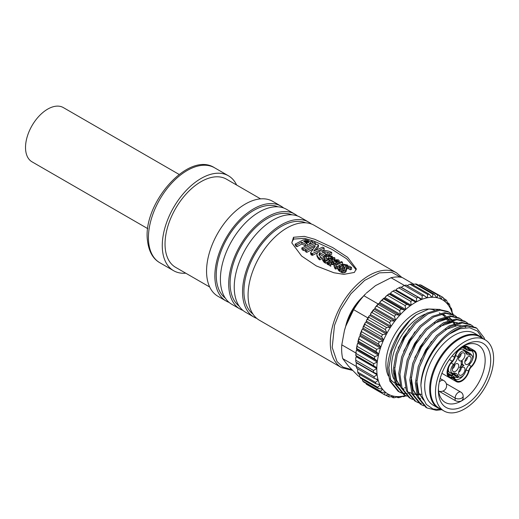<?xml version="1.0" encoding="UTF-8"?>
<svg xmlns="http://www.w3.org/2000/svg" width="519" height="519" viewBox="0 0 519 519"><rect width="100%" height="100%" fill="white"/><g stroke="black" fill="none" stroke-linecap="round" stroke-linejoin="round"><path stroke-width="0.78" d="M356.222 269.848L346.673 258.793L332.011 249.399L314.54 241.296L304.413 238.344L293.676 239.064L291.963 241.951M354.38 272.43L343.909 274.356L333.892 272.76L316.35 265.949L301.584 256.023L291.821 242.918L293.488 237.274L304.348 236.366L314.722 239.278L332.75 247.595L347.613 257.314L356.326 268.842L354.38 272.43M314.235 225.324A54.806 31.64 120 0 0 269.984 242.217A54.806 31.64 120 0 0 248.329 300.112A54.806 31.64 120 0 0 259.429 320.249L341.645 367.712A54.806 31.64 -60 0 1 330.545 347.581A54.806 31.64 -60 0 1 352.193 289.68A54.806 31.64 -60 0 1 396.445 272.786L314.235 225.324M305.652 222.8A52.847 30.511 120 0 0 263.788 241.569A52.847 30.511 120 0 0 244.17 295.94A52.847 30.511 120 0 0 252.961 314.079M308.701 222.126L300.397 217.331A54.806 31.64 120 0 0 256.139 234.225A54.806 31.64 120 0 0 234.491 292.126A54.806 31.64 120 0 0 245.591 312.256L253.895 317.051A54.806 31.64 -60 0 1 242.795 296.92A54.806 31.64 -60 0 1 264.443 239.019A54.806 31.64 -60 0 1 308.701 222.126A54.806 31.64 -60 0 1 311.329 223.968M291.814 214.808A52.847 30.511 120 0 0 249.95 233.582A52.847 30.511 120 0 0 230.332 287.954A52.847 30.511 120 0 0 239.116 306.087M294.857 214.133L286.553 209.339A54.806 31.64 120 0 0 242.302 226.232A54.806 31.64 120 0 0 220.653 284.133A54.806 31.64 120 0 0 231.746 304.264L240.05 309.058A54.806 31.64 -60 0 1 228.957 288.927A54.806 31.64 -60 0 1 250.606 231.026A54.806 31.64 -60 0 1 294.857 214.133A54.806 31.64 -60 0 1 297.484 215.975M277.976 206.822A52.847 30.511 120 0 0 236.113 225.59A52.847 30.511 120 0 0 216.488 279.962A52.847 30.511 120 0 0 225.278 298.094M281.019 206.14L272.715 201.346A54.806 31.64 120 0 0 228.457 218.246A54.806 31.64 120 0 0 206.809 276.14A54.806 31.64 120 0 0 217.909 296.278L226.213 301.072A54.806 31.64 -60 0 1 215.113 280.935A54.806 31.64 -60 0 1 236.761 223.04A54.806 31.64 -60 0 1 281.019 206.14A54.806 31.64 -60 0 1 283.646 207.983M260.583 198.868L226.466 179.165A50.888 29.382 120 0 0 185.374 194.859A50.888 29.382 120 0 0 165.269 248.62A50.888 29.382 120 0 0 175.578 267.311L209.695 287.013M185.75 273.189A54.806 31.64 -60 0 1 173.618 270.704A54.806 31.64 -60 0 1 162.518 250.573A54.806 31.64 -60 0 1 184.174 192.672A54.806 31.64 -60 0 1 228.425 175.779A54.806 31.64 -60 0 1 236.638 185.043M179.087 174.416L63.331 107.582A31.315 18.081 120 0 0 47.67 109.133A31.315 18.081 120 0 0 27.209 136.731A31.315 18.081 120 0 0 32.009 161.824L147.772 228.658M359.836 376.82L358.019 375.769L348.424 366.07L342.702 358.603L374.056 376.703L377.125 374.776L377.079 374.361A54.417 31.419 120 0 0 378.13 379.979A54.417 31.419 120 0 0 379.934 384.916A54.417 31.419 120 0 0 382.464 389.088A54.417 31.419 120 0 0 385.656 392.396A54.417 31.419 120 0 0 389.451 394.784A54.417 31.419 120 0 0 393.778 396.198A54.417 31.419 120 0 0 398.534 396.607A54.417 31.419 120 0 0 403.639 396.003A54.417 31.419 120 0 0 405.54 395.543M414 284.315L402.212 277.509A54.417 31.419 120 0 0 396.853 276.971A54.417 31.419 120 0 0 391.054 277.73L404.522 285.508M441.299 409.426A41.494 23.958 -60 0 1 438.257 408.122A41.494 23.958 -60 0 1 435.084 366.375A41.494 23.958 -60 0 1 471.771 334.314A41.494 23.958 -60 0 1 479.757 336.254A41.494 23.958 -60 0 1 482.404 338.232M438.257 408.122L433.274 405.248A41.494 23.958 -60 0 1 430.102 363.501A41.494 23.958 -60 0 1 466.789 331.433A41.494 23.958 -60 0 1 474.775 333.373L479.757 336.254M441.552 314.196A41.494 23.958 -60 0 1 443.654 315.682M443.959 315.948A41.494 23.958 -60 0 1 444.757 316.733M445.484 317.557A41.494 23.958 -60 0 1 446.366 318.737M446.574 319.042A41.494 23.958 -60 0 1 447.592 320.826M388.342 375.944A41.494 23.958 -60 0 1 394.959 334.217A41.494 23.958 -60 0 1 428.032 309.058A41.494 23.958 -60 0 1 434.319 310.167M466.756 325.445L475.501 327.47L476.695 328.157L467.95 326.133C462.17 326.367 456.006 328.975 449.46 333.957A46.976 27.124 -60 0 0 420.903 385.572C421.084 358.785 447.449 324.991 466.756 325.445M473.224 326.406L471.161 324.959L462.416 322.935L450.213 326.626L437.725 336.306L426.903 350.546L419.443 367.199L416.536 383.762L418.677 397.749L426.955 407.928L436.291 410.289L441.422 409.718M484.688 339.549L484.175 337.875L476.695 328.157M404.807 395.141L403.613 394.453L395.342 384.274L393.194 370.287L396.101 353.724L403.561 337.071L414.389 322.831L426.878 313.152L439.08 309.46L447.826 311.491L449.019 312.179L440.268 310.148L428.071 313.839L415.583 323.525L404.755 337.759L397.295 354.412L394.388 370.981L396.535 384.962L404.807 395.141L407.071 396.231M451.076 313.619L449.019 312.179M410.347 398.339L409.154 397.645L400.876 387.472L398.735 373.485L401.641 356.923L409.102 340.269L419.923 326.029L432.411 316.343L444.614 312.659L453.359 314.683L454.553 315.37L445.808 313.346L433.605 317.031L421.117 326.717L410.289 340.957L402.835 357.61L399.928 374.173L402.069 388.16L410.347 398.339L412.611 399.429M456.616 316.817L454.553 315.37M415.881 401.531L414.687 400.843L406.409 390.664L404.269 376.684L407.175 360.115L414.636 343.461L425.463 329.228L437.952 319.542L450.148 315.857L458.893 317.881L460.087 318.569L451.342 316.545L439.145 320.229L426.65 329.915L415.829 344.155L408.369 360.809L405.462 377.371L407.603 391.352L415.881 401.531L418.145 402.627M462.15 320.009L460.087 318.569M421.415 404.729L420.221 404.041L411.95 393.863L409.809 379.876L412.709 363.313L420.169 346.66L430.997 332.426L443.486 322.74L455.688 319.049L464.434 321.079L465.627 321.767L456.876 319.736L444.679 323.428L432.191 333.114L421.363 347.347L413.903 364.001L410.996 380.57L413.143 394.55L421.415 404.729L423.679 405.819M467.69 323.207L465.627 321.767M426.955 407.928L425.762 407.233L417.484 397.061L415.343 383.074L418.249 366.511L425.71 349.858L436.531 335.618L449.019 325.932L461.222 322.247L469.967 324.271L471.161 324.959M407.415 393.623L404.963 393.486M404.23 393.389L401.667 392.805M400.999 392.591L398.683 391.586M399.273 391.942L398.079 391.255L389.801 381.076L387.589 368.918A46.976 27.124 -60 0 1 416.244 314.78L410.042 320.327L399.221 334.567L391.761 351.22L388.854 367.783L390.995 381.763L399.273 391.942L401.537 393.039M402.193 393.279L404.697 393.953M418.801 402.867L421.305 403.542M457.557 351.72A6.384 3.685 -60 0 1 459.84 349.683A6.384 3.685 -60 0 1 463.026 349.371A6.384 3.685 -60 0 1 463.61 349.858L465.082 351.59A5.599 3.231 120 0 0 461.3 351.752A5.599 3.231 120 0 0 458.05 356.631A10.685 6.17 -60 0 1 453.47 364.559A5.599 3.231 120 0 0 450.868 369.82A5.599 3.231 120 0 0 452.626 373.174A5.599 3.231 120 0 0 453.47 373.167A10.685 6.17 -60 0 1 455.085 373.167A10.685 6.17 -60 0 1 458.05 375.814A5.599 3.231 120 0 0 459.6 377.196A5.599 3.231 120 0 0 461.774 376.697A5.599 3.231 120 0 0 465.504 371.507A10.685 6.17 -60 0 1 470.078 363.579A5.599 3.231 120 0 0 472.056 355.619A5.599 3.231 120 0 0 470.078 354.97A10.685 6.17 -60 0 1 466.309 353.724A10.685 6.17 -60 0 1 465.504 352.323A5.599 3.231 120 0 0 465.082 351.59M461.774 367.588A4.502 2.601 -60 0 1 463.298 367.154A4.502 2.601 -60 0 1 464.862 370.384A4.502 2.601 -60 0 1 461.774 374.939A4.502 2.601 -60 0 1 458.978 374.634A4.502 2.601 -60 0 1 461.774 367.588M458.673 372.22A2.939 1.693 120 0 0 459.01 372.058A2.939 1.693 120 0 0 461.054 368.094M455.546 363.988A4.502 2.601 -60 0 1 457.07 363.56A4.502 2.601 -60 0 1 458.634 366.79A4.502 2.601 -60 0 1 455.546 371.338A4.502 2.601 -60 0 1 452.75 371.04A4.502 2.601 -60 0 1 455.546 363.988M452.445 368.626A2.939 1.693 120 0 0 452.782 368.464A2.939 1.693 120 0 0 454.826 364.5M468.002 356.8A4.502 2.601 -60 0 1 469.526 356.365A4.502 2.601 -60 0 1 471.09 359.602A4.502 2.601 -60 0 1 468.002 364.15A4.502 2.601 -60 0 1 465.206 363.845A4.502 2.601 -60 0 1 468.002 356.8M464.901 361.432A2.939 1.693 120 0 0 465.238 361.269A2.939 1.693 120 0 0 467.282 357.306M461.774 353.199A4.502 2.601 -60 0 1 463.298 352.771A4.502 2.601 -60 0 1 464.862 356.002A4.502 2.601 -60 0 1 461.774 360.556A4.502 2.601 -60 0 1 458.978 360.251A4.502 2.601 -60 0 1 461.774 353.199M458.673 357.838A2.939 1.693 120 0 0 459.01 357.675A2.939 1.693 120 0 0 461.054 353.711M468.553 371.007A10.179 5.878 -60 0 1 461.774 380.433A10.179 5.878 -60 0 1 455.766 380.161A10.179 5.878 -60 0 1 454.994 378.831A6.105 3.523 120 0 0 454.54 378.033A6.105 3.523 120 0 0 452.38 377.319A10.179 5.878 -60 0 1 448.786 376.139A10.179 5.878 -60 0 1 452.38 361.665A6.105 3.523 120 0 0 454.994 357.137A10.179 5.878 -60 0 1 465.731 346.789A10.179 5.878 -60 0 1 468.553 349.306A6.105 3.523 120 0 0 470.246 350.818A6.105 3.523 120 0 0 471.168 350.818A10.179 5.878 -60 0 1 472.705 350.818A10.179 5.878 -60 0 1 475.897 356.91A10.179 5.878 -60 0 1 471.168 366.472A6.105 3.523 120 0 0 468.553 371.007L466.094 369.969A6.89 3.977 -60 0 1 466.49 368.769M455.118 379.13A9.394 5.424 120 0 0 455.137 379.142A9.394 5.424 120 0 0 459.84 378.675A9.394 5.424 120 0 0 463.759 374.939M465.206 372.434A9.394 5.424 120 0 0 466.094 369.969L466.01 369.924M461.774 381.076A10.964 6.325 -60 0 1 456.292 381.614A10.964 6.325 -60 0 1 454.475 379.35A5.326 3.075 120 0 0 453.593 378.247A5.326 3.075 120 0 0 452.198 378.033A10.964 6.332 -60 0 1 449.318 377.592A10.964 6.332 -60 0 1 452.198 361.172A5.326 3.075 120 0 0 454.475 357.221A10.964 6.325 -60 0 1 467.256 346.523A10.964 6.325 -60 0 1 469.072 348.794A5.326 3.075 120 0 0 469.961 349.897A5.326 3.075 120 0 0 471.356 350.111A10.964 6.332 -60 0 1 474.23 350.546A10.964 6.332 -60 0 1 471.356 366.972A5.326 3.075 120 0 0 469.072 370.916A10.964 6.325 -60 0 1 461.774 381.076M464.544 345.18L464.544 345.18A36.992 21.357 -60 0 1 490.702 360.283A36.992 21.357 -60 0 1 464.544 405.592A36.992 21.357 -60 0 1 438.386 390.489A36.992 21.357 -60 0 1 464.544 345.18L464.544 345.18M438.425 388.822A33.08 19.099 120 0 0 445.237 402.433A33.08 19.099 120 0 0 461.774 400.798A33.08 19.099 120 0 0 483.384 371.643A33.08 19.099 120 0 0 478.317 345.141A33.08 19.099 120 0 0 463.123 346.043M485.096 339.789L480.114 336.909A41.105 23.731 120 0 0 459.562 338.946A41.105 23.731 120 0 0 432.71 375.166A41.105 23.731 120 0 0 439.009 408.103L443.992 410.983A41.105 23.731 120 0 0 464.544 408.946A41.105 23.731 120 0 0 491.396 372.726A41.105 23.731 120 0 0 485.096 339.789A41.105 23.731 120 0 0 464.544 341.82A41.105 23.731 120 0 0 437.692 378.046A41.105 23.731 120 0 0 443.992 410.983M455.131 400.519L455.131 398.079A4.697 2.712 -0 0 0 461.774 398.079A4.697 2.712 180 0 0 463.149 396.159L463.149 398.741L461.774 400.798C459.562 401.758 457.349 401.667 455.131 400.519L439.048 391.235M468.203 365.804A6.89 3.977 -60 0 1 469.046 364.863A9.394 5.424 120 0 0 470.733 362.859M472.18 360.355A9.394 5.424 120 0 0 471.512 350.786A9.394 5.424 120 0 0 471.492 350.773M451.692 375.341L452.25 374.296A0.785 0.454 60 0 0 452.464 374.368C452.133 376.23 453.911 377.255 457.797 377.449A0.785 0.454 60 0 0 458.011 377.624L453.664 377.008M448.144 375.101A9.394 5.424 120 0 0 448.163 375.114A9.394 5.424 120 0 0 450.628 375.49A6.89 3.977 -60 0 1 452.438 375.769A6.89 3.977 -60 0 1 453.061 376.294L454.54 378.033M470.246 350.818L468.008 350.409A6.89 3.977 -60 0 1 467.236 350.13A6.89 3.977 -60 0 1 466.094 348.703A9.394 5.424 120 0 0 464.537 346.757A9.394 5.424 120 0 0 464.518 346.75M457.797 377.449L458.18 376.937M460.866 365.648L462.41 364.753L461.222 364.066M462.332 361.192L461.222 361.834L461.222 365.026L459.562 367.906L463.992 365.35L462.332 364.39L462.332 361.192M462.41 364.753L463.992 365.35M461.222 364.02L462.332 364.39M459.6 377.196L457.356 376.788A6.384 3.685 -60 0 1 456.649 376.535A6.384 3.685 -60 0 1 455.591 375.211A9.906 5.715 120 0 0 453.943 373.161A9.906 5.715 120 0 0 453.872 373.122M465.66 352.699A9.906 5.715 120 0 0 465.731 352.745A9.906 5.715 120 0 0 468.326 353.141A6.384 3.685 -60 0 1 470.006 353.394A6.384 3.685 -60 0 1 470.584 353.88L472.056 355.619M454.657 358.168A9.906 5.715 120 0 0 455.591 355.599A6.384 3.685 -60 0 1 455.948 354.503M450.576 363.8A6.384 3.685 -60 0 1 451.348 362.943A9.906 5.715 120 0 0 453.106 360.854M452.626 373.174L450.382 372.765A6.384 3.685 -60 0 1 449.675 372.506A6.384 3.685 -60 0 1 448.974 366.589M378.143 303.959L363.884 295.726L365.642 293.812A50.888 29.382 120 0 0 345.777 326.159A50.888 29.382 120 0 0 344.447 330.519A50.888 29.382 120 0 0 344.382 330.765M366.278 293.17L375.535 285.612L391.054 277.73M355.95 353.037L341.787 344.856L344.421 330.616L345.777 326.159L353.64 309.694L367.919 317.939M405.994 395.763L405.028 396.211A56.766 32.775 -60 0 1 403.393 396.698L404.003 395.926L399.533 397.509A56.766 32.775 -60 0 1 397.976 397.69L398.884 396.6L398.138 396.613L394.33 397.762A56.766 32.775 -60 0 1 392.87 397.632L394.096 396.263L393.408 396.12L389.516 396.957A56.766 32.775 -60 0 1 388.193 396.522L389.737 394.92L389.12 394.628L385.195 395.115A56.766 32.775 -60 0 1 384.034 394.382L385.656 392.396L381.446 392.273A56.766 32.775 -60 0 1 380.472 391.261L382.665 389.354L382.464 389.088L378.357 388.491A56.766 32.775 -60 0 1 377.585 387.213L380.09 385.241L379.759 384.547L375.983 383.839A56.766 32.775 -60 0 1 375.432 382.328L378.228 380.349L378.13 379.979L378.007 379.545L374.381 378.422A56.766 32.775 -60 0 1 374.056 376.703M402.699 396.295L403.393 396.698M396.808 397.016L397.976 397.69M391.118 396.62L392.87 397.632M385.656 395.063L388.193 396.522M365.999 383.353L366.317 384.157A56.766 32.775 120 0 0 367.478 384.884L385.195 395.115M366.317 384.157L384.034 394.382M362.197 379.162L362.755 381.03A56.766 32.775 120 0 0 363.735 382.042L381.446 392.273M362.755 381.03L380.472 391.261M359.369 374.244L359.868 376.982A56.766 32.775 120 0 0 360.64 378.26L378.357 388.491M359.868 376.982L377.585 387.213M357.656 368.762L357.721 372.097A56.766 32.775 120 0 0 358.272 373.615L375.983 383.839M357.721 372.097L375.432 382.328M356.592 362.541L356.17 363.923L356.345 366.472A56.766 32.775 120 0 0 356.663 368.192L374.381 378.422M376.794 368.639L356.313 356.812L356.319 356.358A54.417 31.419 120 0 0 356.313 356.812L355.755 357.747L355.774 360.225A56.766 32.775 120 0 0 355.859 362.113L373.57 372.344A56.766 32.775 -60 0 1 373.492 370.449L376.794 368.639L376.807 368.185A54.417 31.419 120 0 0 377.079 374.361L377.021 373.881L373.57 372.344M355.774 360.225L373.492 370.449M355.865 355.496L355.8 355.515A55.196 31.867 -60 0 1 356.144 351.11L356.021 353.471A56.766 32.775 120 0 0 355.865 355.496L373.576 365.726A56.766 32.775 -60 0 1 373.738 363.702L377.248 362.061L377.313 361.581A54.417 31.419 120 0 0 376.807 368.185L376.813 367.673L373.576 365.726M356.021 353.471L373.738 363.702M356.689 348.476L356.456 348.749A55.196 31.867 -60 0 1 357.312 344.149L357.078 346.361A56.766 32.775 120 0 0 356.689 348.476L374.4 358.707A56.766 32.775 -60 0 1 374.796 356.592L378.474 355.171L378.598 354.678A54.417 31.419 120 0 0 377.313 361.581L377.384 361.036L374.4 358.707M357.078 346.361L374.796 356.592M358.305 341.197L357.896 341.703A55.196 31.867 -60 0 1 359.245 337L358.927 339.037A56.766 32.775 120 0 0 358.305 341.197L376.022 351.428A56.766 32.775 -60 0 1 376.645 349.268L380.453 348.113L380.628 347.613A54.417 31.419 120 0 0 378.598 354.678L378.727 354.114L376.022 351.428M358.927 339.037L376.645 349.268M360.692 333.808L360.082 334.528A55.196 31.867 -60 0 1 361.905 329.818L361.529 331.647A56.766 32.775 120 0 0 360.692 333.808L378.409 344.039A56.766 32.775 -60 0 1 379.246 341.872L383.139 341.035L383.359 340.542A54.417 31.419 120 0 0 380.628 347.613L380.816 347.042L378.409 344.039M361.529 331.647L379.246 341.872M363.793 326.457L362.976 327.366A55.196 31.867 -60 0 1 365.233 322.74L364.831 324.336A56.766 32.775 120 0 0 363.793 326.457L381.51 336.688A56.766 32.775 -60 0 1 382.548 334.56L386.48 334.074L386.746 333.594A54.417 31.419 120 0 0 383.359 340.542L383.606 339.971L381.51 336.688M364.831 324.336L382.548 334.56M367.549 319.302L366.518 320.359A55.196 31.867 -60 0 1 369.165 315.915L368.762 317.258A56.766 32.775 120 0 0 367.549 319.302L385.267 329.526A56.766 32.775 -60 0 1 386.48 327.489L390.405 327.379L390.71 326.925A54.417 31.419 120 0 0 386.746 333.594L387.038 333.042L385.267 329.526M368.762 317.258L386.48 327.489M370.637 313.651A55.196 31.867 -60 0 1 373.615 309.48L373.252 310.557A56.766 32.775 120 0 0 371.883 312.477L370.637 313.651L370.566 314.572A54.417 31.419 120 0 0 370.222 315.098A54.417 31.419 120 0 0 369.93 315.552L370.566 314.572L391.047 326.399L389.6 322.701A56.766 32.775 -60 0 1 390.969 320.787L394.842 321.079L395.173 320.658A54.417 31.419 120 0 0 390.71 326.925L391.047 326.399M356.319 356.358L355.8 355.515M356.456 348.749L356.903 349.209L356.144 351.11M357.896 341.703L358.246 342.287L357.312 344.149M360.082 334.528L359.972 336.293L359.245 337M362.976 327.366L363.125 328.144L361.905 329.818M366.518 320.359L365.999 322.254L365.233 322.74M369.165 315.915L369.924 315.552L390.405 327.379M371.883 312.477L389.6 322.701M373.252 310.557L390.969 320.787M376.703 306.126L375.243 307.384A55.196 31.867 -60 0 1 378.494 303.563L378.195 304.368A56.766 32.775 120 0 0 376.703 306.126L394.421 316.35A56.766 32.775 -60 0 1 395.913 314.598L399.688 315.305L400.045 314.923A54.417 31.419 120 0 0 395.173 320.658L395.549 320.171L394.421 316.35M378.195 304.368L395.913 314.598M381.919 300.371L380.252 301.675A55.196 31.867 -60 0 1 383.71 298.295L383.502 298.821A56.766 32.775 120 0 0 381.919 300.371L399.636 310.602A56.766 32.775 -60 0 1 401.219 309.052L404.852 310.174L405.229 309.843A54.417 31.419 120 0 0 400.045 314.923L400.454 314.488L399.636 310.602M383.502 298.821L401.219 309.052M387.414 295.343L385.559 296.654A55.196 31.867 -60 0 1 389.146 293.773L389.062 294.026A56.766 32.775 120 0 0 387.414 295.343L405.131 305.574A56.766 32.775 -60 0 1 406.779 304.251L410.231 305.795L410.62 305.522A54.417 31.419 120 0 0 405.229 309.843L405.657 309.46L405.131 305.574M389.062 294.026L406.779 304.251M393.084 291.14L391.047 292.411A55.196 31.867 -60 0 1 394.7 290.095L394.764 290.076A56.766 32.775 120 0 0 393.084 291.14L410.801 301.37A56.766 32.775 -60 0 1 412.475 300.306L415.713 302.253L416.102 302.039A54.417 31.419 120 0 0 410.62 305.522L411.054 305.204L410.801 301.37M394.764 290.076L412.475 300.306M418.197 297.29L400.486 287.059A56.766 32.775 120 0 0 398.813 287.844L416.523 298.068A56.766 32.775 -60 0 1 418.197 297.29L421.181 299.619L421.571 299.469A54.417 31.419 120 0 0 416.102 302.039L416.543 301.792L416.523 298.068M398.813 287.844L396.613 289.038L396.062 289.972L416.543 301.792M423.828 295.259L406.111 285.035A56.766 32.775 120 0 0 404.476 285.521L422.194 295.746A56.766 32.775 -60 0 1 423.828 295.259L426.903 297.874A54.417 31.419 120 0 0 421.571 299.469L422.005 299.301L422.194 295.746M404.476 285.521L402.141 286.605L401.518 287.481L422.005 299.301M395.549 320.171L375.068 308.344A54.417 31.419 120 0 0 374.692 308.831L375.243 307.384M380.252 301.675L379.207 303.479L378.494 303.563M385.559 296.654L385.176 297.64L383.71 298.295M391.047 292.411L390.573 293.378L389.75 293.968L389.146 293.773M395.303 290.387L396.062 289.972M429.245 294.267L411.528 284.036A56.766 32.775 120 0 0 409.971 284.217L427.688 294.448A56.766 32.775 -60 0 1 429.245 294.267L432.009 297.27A54.417 31.419 120 0 0 426.903 297.874L427.325 297.783L427.688 294.448M409.971 284.217L407.13 285.619M434.351 294.325L416.634 284.094A56.766 32.775 120 0 0 415.174 283.971L432.891 294.195A56.766 32.775 -60 0 1 434.351 294.325L436.764 297.679A54.417 31.419 120 0 0 432.009 297.27L432.405 297.257L432.891 294.195M415.174 283.971L412.644 284.73M439.029 295.434L421.311 285.203A56.766 32.775 120 0 0 419.988 284.775L437.705 295A56.766 32.775 -60 0 1 439.029 295.434L441.092 299.087A54.417 31.419 120 0 0 436.764 297.679L437.134 297.75L437.705 295M419.988 284.775L418.392 285.113M423.848 286.67L442.032 296.842A56.766 32.775 -60 0 1 443.187 297.575L444.887 301.474A54.417 31.419 120 0 0 441.092 299.087L441.416 299.242L442.032 296.842M443.505 298.373L445.776 299.684A56.766 32.775 -60 0 1 446.749 300.696L448.079 304.789A54.417 31.419 120 0 0 444.887 301.474L445.166 301.708L445.776 299.684M447.307 302.571L448.864 303.466A56.766 32.775 -60 0 1 449.636 304.744L450.609 308.954A54.417 31.419 120 0 0 448.079 304.789L448.312 305.088L448.864 303.466M450.226 307.533L451.238 308.117A56.766 32.775 -60 0 1 451.79 309.629L452.412 313.898A54.417 31.419 120 0 0 450.609 308.954L450.777 309.324L451.238 308.117M452.27 313.204L452.84 313.534A56.766 32.775 -60 0 1 453.029 314.501M452.503 314.229A54.417 31.419 120 0 0 452.412 313.898L452.529 314.326L452.84 313.534M453.165 315.254L453.204 315.779M453.742 323.798A54.417 31.419 120 0 0 453.703 322.578M399.961 384.683A41.494 23.958 -60 0 1 397.476 384.151M394.914 383.1L394.524 382.873A41.494 23.958 -60 0 1 390.029 378.786M420.903 385.572L422.135 396.321L426.3 404.424L433.047 409.017L441.734 409.679M423.556 400.143L418.703 392.877L416.738 380.31M445.562 329.539L457.862 325.426L462.721 325.977M464.375 326.568L465.699 327.236M420.656 398.864L418.548 397.398M417.127 396.075L413.169 389.685L411.204 377.112M440.028 326.341L452.321 322.228L457.187 322.779M458.841 323.369L460.165 324.038M434.494 323.149L446.788 319.036L451.653 319.587M453.308 320.178L454.631 320.839M421.117 394.388L419.443 394.57M419.093 394.589L417.672 394.615M416.653 394.576L415.797 394.492M415.479 394.453L412.897 393.902M411.827 393.532L409.582 392.474M449.091 317.647L451.446 319.38M452.412 320.372L453.638 321.962M453.82 322.234L454.56 323.512M455.027 324.453L455.734 326.224M404.048 389.276L401.94 387.81M400.519 386.486L396.561 380.09L394.596 367.523M443.557 314.449L445.905 316.181M446.878 317.174L448.105 318.77M448.286 319.042L449.026 320.314M449.486 321.255L449.856 322.117M449.992 322.468L450.2 323.032M425.794 364.091L436.998 344.616M420.254 360.9L431.464 341.418M420.15 398.573L418.599 397.548M417.237 396.399L412.657 389.386L410.99 382.665M414.72 357.701L425.93 338.219M444.186 323.7L451.815 321.936L457.434 322.727M458.926 323.356L459.659 323.746M409.186 354.503L420.39 335.027M438.652 320.502L446.282 318.744L451.9 319.529M453.392 320.158L454.119 320.547M420.611 394.09L419.287 394.245M418.93 394.271L417.6 394.323M416.582 394.304L415.609 394.232M415.284 394.2L412.839 393.733M411.775 393.408L409.329 392.325M403.646 351.311L414.856 331.829M448.838 317.498L451.154 319.295M452.205 320.424L453.314 321.942M453.489 322.221L454.255 323.609M454.702 324.57L455.228 325.932M403.542 388.984L401.991 387.959M400.629 386.811L396.049 379.798L394.382 373.077M398.112 348.113L409.322 328.631M443.304 314.306L445.62 316.097M446.664 317.226L447.774 318.75M447.955 319.029L448.721 320.418M449.162 321.371L449.486 322.176M482.715 338.537L477.493 331.103L469.604 327.729L459.931 328.741L449.46 333.957M416.244 314.78L428.856 308.993L440.002 309.447M405.501 387.875A41.494 23.958 -60 0 1 404.431 387.699M399.695 385.851A41.494 23.958 -60 0 1 395.569 381.984M393.882 379.142A41.494 23.958 -60 0 1 397.58 342.845A41.494 23.958 -60 0 1 425.256 314.079M440.754 298.86L441.416 299.242M436.187 297.205L437.134 297.75M430.997 296.446L432.405 297.257M425.042 296.459L427.325 297.783M389.75 293.968L410.231 305.795M390.573 293.378L411.054 305.204M384.371 298.354L404.852 310.174M385.176 297.64L405.657 309.46M379.207 303.479L399.688 315.305M379.966 302.661L400.454 314.488M373.615 309.48L374.361 309.253L394.842 321.079M374.361 309.253L374.692 308.831A54.417 31.419 120 0 0 374.361 309.253M365.999 322.254L386.48 334.074M366.557 321.216L387.038 333.042M362.658 329.208L383.139 341.035M363.125 328.144L383.606 339.971M359.972 336.293L380.453 348.113M360.335 335.216L380.816 347.042M357.993 343.344L378.474 355.171M358.246 342.287L378.727 354.114M356.767 350.234L377.248 362.061M356.903 349.209L377.384 361.036M356.332 355.846L376.813 367.673M356.637 362.95L377.125 374.776M375.484 378.766L378.228 380.349M378.481 384.313L380.09 385.241M381.601 388.737L382.665 389.354M385.163 392.176L385.902 392.598M341.787 344.856A54.417 31.419 120 0 0 342.702 358.603M363.884 295.726A54.417 31.419 120 0 0 353.64 309.694M229.119 302.421A54.806 31.64 -60 0 1 226.213 301.072M242.963 310.414A54.806 31.64 -60 0 1 240.05 309.058M337.765 260.914L336.591 261.745L336.507 260.551L337.467 260.551L337.603 261.187M337.519 261.265L337.467 260.551M335.793 261.894L335.702 260.823L336.507 260.551M336.591 261.745L334.483 261.414L335.702 260.823M334.178 263.049L334.106 262.536L334.067 263.191L333.237 263.743L331.79 263.924L330.863 263.386L333.263 262.056L334.106 262.536L334.067 263.191M333.263 262.056L333.49 263.626M333.399 258.423L331.628 259.766L330.123 258.897L333.146 258.177L333.179 258.663M331.816 259.662L331.706 258.365M342.216 271.203L339.445 269.783L340.659 269.056L342.527 270.133L343.565 270.152L344.525 269.491L344.901 267.363L346.154 266.195L347.672 265.89L349.624 266.305L351.519 267.395L350.26 267.94L347.295 266.766L346.361 267.402L345.998 269.413L345.064 270.633L342.216 271.203L342.585 272.851L341.619 272.475L341.243 270.827M336.636 266.734L335.423 267.46L334.061 266.292L335.034 264.761L341.45 261.582L342.449 262.16L336.033 265.339L335.793 266.247L336.636 266.734L336.974 268.42L335.799 269.108L335.423 267.46M343.351 265.053L341.359 265.378L343.792 266.785L342.572 267.415L340.055 265.962L339.361 266.552L339.037 267.694L340.075 268.803L338.926 269.491L337.661 267.953L338.051 269.75L337.694 268.083L338.245 266.156L340.256 264.807L343.448 264.177L347.483 265.06L346.27 265.592L343.351 265.053L343.481 266.604M339.056 260.408L338.719 261.621L335.631 262.809L333.769 264.554L330.447 264.593L328.618 263.542L336.202 259.734L338.362 259.857L339.147 260.752M327.749 263.036L326.743 262.458L330.389 260.382L328.884 259.513L325.244 261.589L324.226 260.999L331.414 257.534L334.496 257.56L334.878 258.118L334.353 259.039L327.749 263.036L328.125 264.684L327.119 264.106L326.743 262.458M334.496 257.56L334.943 260.142M323.921 259.033L324.888 260.013L323.726 260.713L322.461 258.702L323.194 257.21L325.893 255.75L328.994 255.439L332.29 256.289L331.057 256.827L328.715 256.302L326.256 256.581L324.297 257.645L323.862 258.812M322.844 260.778L322.461 258.702M318.964 254.771L319.873 256.217L321.28 257.184L319.464 258.261L318.141 257.294L316.785 254.706L317.498 252.623L320.476 250.859L325.361 250.476L328.903 251.177L331.699 252.377L329.857 253.071L324.881 251.721L321.936 251.877L326.477 254.498L324.628 255.393L319.873 252.649L318.926 254.602M317.148 256.704L316.785 254.706M306.405 250.709L304.887 249.834L316.681 244.144L318.497 245L313.736 251.125L322.656 247.148L324.174 248.024L312.159 253.642L310.537 252.837L315.26 246.142L306.405 250.709L306.781 252.357L305.263 251.481L304.887 249.834M313.995 242.146L315.5 243.015L303.245 248.886L301.747 248.024L313.995 242.146M308.305 240.647L305.951 240.518L303.609 241.296L307.125 243.327L305.282 244.222L301.76 242.191L296.596 245.046L295.097 244.177L303.226 239.94L306.943 239.304L310.31 240.038L312.341 241.205L310.505 241.899L308.305 240.647L308.312 242.561L308.117 240.582M256.801 318.407A54.806 31.64 -60 0 1 253.895 317.051M350.26 267.94L350.383 269.783L351.59 269.264L351.519 267.395M341.619 272.475L339.822 271.437L339.445 269.783M347.295 266.766L347.432 268.602L346.536 269.212L346.244 271.165L345.369 272.339L344.11 272.845L343.766 271.171M344.11 272.845L342.585 272.851M345.369 272.339L345.064 270.633M346.244 271.165L345.998 269.413M346.536 269.212L346.361 267.402M350.383 269.783L348.645 268.784L348.528 266.935M348.645 268.784L347.432 268.602M342.449 262.16L342.527 264.035L341.749 264.366M338.466 265.916L336.669 266.87M335.799 269.108L335.04 268.673L334.664 267.026M335.04 268.673L334.061 266.292M339.698 270.905L339.303 271.145L338.926 269.491M339.303 271.145L338.051 269.75M340.179 269.335L340.075 268.803M343.792 266.785L343.993 268.57L342.819 269.166L340.308 267.713L339.64 268.278L339.361 266.552M340.308 267.713L340.055 265.962M342.819 269.166L342.572 267.415M345.829 266.351L345.771 265.384M345.07 267.006L343.799 266.87M346.303 266.137L346.27 265.592M347.516 265.89L347.483 265.06M330.447 264.593L330.824 266.241L329.001 265.19L328.618 263.542M335.825 264.32L335.631 262.809M337.149 263.62L337.032 262.549M326.769 262.562L325.621 263.237L324.602 262.646L324.226 260.999M325.621 263.237L325.244 261.589M329.104 261.083L328.884 259.513M332.134 261.544L332.017 260.648M328.793 264.294L328.125 264.684M334.567 259.435L334.963 259.987L334.878 258.066M324.485 262.134L324.103 262.361L323.726 260.713M324.103 262.361L322.799 260.382M324.998 260.538L324.888 260.013M329.409 258.183L326.457 258.365L324.57 259.377L324.297 257.645M324.57 259.377L324.148 260.259M326.457 258.365L326.256 256.581M328.858 258.125L328.715 256.302M331.109 257.612L331.057 256.827M332.329 257.379L332.29 256.289M321.28 257.184L321.592 258.884L319.847 259.909L318.51 258.949L317.103 256.405M319.847 259.909L319.464 258.261M323.888 256.646L320.067 254.446L319.243 255.458M320.067 254.446L319.873 252.649M324.712 256.178L324.628 255.393M326.555 255.588L326.477 254.498M331.699 252.377L331.641 254.323L329.863 254.985L324.946 253.603L324.881 251.721M329.863 254.985L329.857 253.071M317.381 252.779L312.529 255.303L311.919 253.635M312.289 255.29L311.647 253.609M312.529 255.303L312.159 253.642M312.782 255.251L312.419 253.583M322.779 250.45L324.109 249.97L324.174 248.024M316.058 249.924L318.445 246.947L318.497 245M313.093 249.003L306.781 252.357M311.089 253.415L311.471 255.063L311.063 254.751L310.537 252.837M311.063 254.751L310.686 253.103M311.27 254.952L310.894 253.304M312.023 255.264L311.296 253.506M315.455 244.585L315.5 243.015M301.747 248.024L302.123 249.671L303.628 250.541L303.245 248.886M305.769 249.302L303.628 250.541M305.477 246.012L301.954 243.982L296.978 246.694L295.473 245.831L295.097 244.177M296.978 246.694L296.596 245.046M301.954 243.982L301.76 242.191M305.464 245.909L305.282 244.222M307.242 245L307.125 243.327M304.543 241.835L304.497 240.907M304.822 241.997L304.763 240.81M305.127 242.178L305.068 240.712M308.13 242.49L305.717 242.451L305.652 240.569M305.717 242.451L305.146 242.581M306.002 242.399L305.951 240.518M306.593 242.341L306.554 240.446M307.151 242.341L307.125 240.433M307.417 242.354L307.391 240.446M307.663 242.386L307.644 240.472M307.897 242.431L307.884 240.524M310.511 243.813L308.507 242.658L308.5 240.745M310.511 243.502L310.505 241.899M312.295 242.782L312.341 241.205M362.982 296.634A35.74 20.637 120 0 0 345.563 326.808M351.778 369.658L342.89 367.076L336.987 361.522L332.199 347.471L334.502 325.368L340.464 310.064L350.792 293.903L364.662 280.364L379.37 272.851L391.845 272.352L400.467 277.185M293.488 237.274L293.676 239.064M148.681 242.581A54.806 31.64 120 0 0 159.781 262.711C152.975 258.832 148.901 251.605 147.539 241.043C142.011 204.363 188.215 150.549 214.581 167.786A54.806 31.64 120 0 0 170.329 184.68A54.806 31.64 120 0 0 148.681 242.581M452.198 378.033L454.475 379.35M439.327 381.919A5.871 3.393 -60 0 1 440.735 380.816A5.871 3.393 -60 0 1 443.674 380.524L440.164 378.5M442.96 391.047L455.131 398.079A4.697 2.712 -60 0 1 458.452 392.325A4.697 2.712 -60 0 1 460.801 392.092L446.295 383.716M469.072 348.794L471.356 350.111M452.185 355.898L454.475 357.221M468.962 364.812L471.168 366.472M449.37 359.537L452.198 361.172M447.748 373.829L450.628 375.49L452.38 377.319M463.214 347.042L466.094 348.703L468.553 349.306M451.796 373.018L455.591 375.211L458.05 375.814M470.078 354.97L468.326 353.141L464.537 350.948M458.05 356.631L455.507 355.554M453.47 364.559L451.264 362.898M336.234 266.5L336.033 265.339M334.041 266.013L333.769 264.554M338.719 261.621L338.803 262.789M334.444 260.363L334.353 259.039M318.51 258.949L318.141 257.294M319.555 254.907L319.341 253.136M327.878 254.174L327.859 252.266M341.645 367.712L352.485 370.378M214.581 167.786L228.425 175.779M440.034 313.32L439.288 312.886M470.006 353.394L463.026 349.371M449.363 377.618L456.292 381.614M438.639 391.099A5.871 5.871 0 0 0 446.612 385.611A5.871 5.871 0 0 0 443.674 380.524M463.149 396.159A4.697 4.697 0 0 0 460.801 392.092M467.256 346.523L474.23 350.546M441.909 373.31L449.318 377.592M447.631 372.999L452.438 375.769M462.435 347.36L467.236 350.13M449.707 372.525L456.649 376.535M447.644 371.332L449.675 372.506M399.708 385.864L396.107 383.788M159.781 262.711L173.618 270.704M339.154 260.752L339.244 262.64M401.875 277.438L396.445 272.786"/></g></svg>

